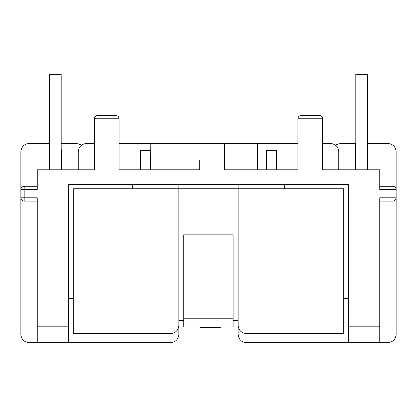 <?xml version="1.0" encoding="UTF-8"?>
<svg xmlns="http://www.w3.org/2000/svg" width="417" height="417" viewBox="0 0 417 417"><rect width="100%" height="100%" fill="white"/><g stroke="black" fill="none" stroke-linecap="round" stroke-linejoin="round"><path stroke-width="0.63" d="M233.108 327.017L183.73 327.017L183.73 234.839L233.108 234.839L233.108 327.017M343.723 298.379L348.492 298.379M178.867 325.369C178.346 330.332 175.599 333.079 170.636 333.6C175.599 333.079 178.346 330.332 178.867 325.369L178.867 188.75L238.128 188.75L238.128 325.369C238.654 330.332 241.396 333.079 246.358 333.6C241.396 333.079 238.654 330.332 238.128 325.369L238.128 334.424C238.654 339.386 241.396 342.128 246.358 342.654C241.396 342.128 238.654 339.386 238.128 334.424L238.128 320.433L238.128 334.424L238.128 320.433L233.108 320.433M348.492 342.654L246.358 342.654L348.492 342.654L348.492 326.193L379.767 326.193L379.767 197.799L396.15 197.799L396.15 334.424C395.629 339.386 392.882 342.128 387.919 342.654L246.358 342.654M68.508 298.379L73.277 298.379M348.492 326.193L348.492 184.632L68.508 184.632L68.508 342.654L170.642 342.654C175.604 342.128 178.346 339.386 178.872 334.424L178.872 320.433L183.73 320.433M20.85 334.424C21.371 339.386 24.118 342.128 29.081 342.654C24.118 342.128 21.371 339.386 20.85 334.424L20.85 151.71C21.371 146.748 24.118 144.006 29.081 143.479L49.654 143.479L29.081 143.479C24.118 144.006 21.371 146.748 20.85 151.71L20.85 189.568L37.233 189.568L37.233 169.818L94.435 169.818L94.435 118.788C94.643 116.807 95.743 115.707 97.724 115.499L115.832 115.499C117.818 115.707 118.918 116.807 119.126 118.788L119.126 169.818L199.701 169.818L199.701 159.94L224.393 159.94L224.393 143.479L119.126 143.479M379.767 186.279L392.856 186.279C394.842 186.488 395.942 187.587 396.15 189.568L396.15 151.71C395.629 146.748 392.882 144.006 387.919 143.479L367.341 143.479L387.919 143.479C392.882 144.006 395.629 146.748 396.15 151.71L396.15 189.568L379.767 189.568L379.767 169.818L322.565 169.818L322.565 118.788C322.357 116.807 321.257 115.707 319.276 115.499L301.168 115.499L319.276 115.499C321.257 115.707 322.357 116.807 322.565 118.788L297.874 118.788L297.874 169.818L224.393 169.818L224.393 159.94M61.758 169.818L61.758 151.71L61.174 148.676L61.758 151.71M387.919 342.654C392.882 342.128 395.629 339.386 396.15 334.424L396.15 197.799C395.942 199.785 394.842 200.885 392.856 201.093L379.767 201.093M379.767 326.193L379.767 342.654M396.15 151.71L396.15 334.424M322.565 143.479L330.54 143.479C335.503 144.006 338.244 146.748 338.771 151.71C338.244 146.748 335.503 144.006 330.54 143.479L322.565 143.479M355.242 143.479L355.821 143.479L355.242 143.479L355.242 169.818M170.642 342.654L68.508 342.654L170.642 342.654C175.604 342.128 178.346 339.386 178.872 334.424M94.435 143.479L86.46 143.479C81.497 144.006 78.756 146.748 78.229 151.71C78.756 146.748 81.497 144.006 86.46 143.479L94.435 143.479M338.771 169.818L338.771 151.71M284.53 184.632L284.53 188.75M246.358 333.6L343.723 333.6L343.723 188.75L238.128 188.75L238.128 184.632M150.214 150.631L140.524 150.631L140.524 169.818M150.214 143.479L150.401 169.818M170.636 333.6L73.277 333.6L73.277 188.75L178.867 188.75L178.872 184.632M132.7 188.75L132.7 184.632M29.081 342.654L37.233 342.654L37.233 197.799L24.144 197.799L24.144 186.279L37.233 186.279M257.393 169.818L257.393 143.479L297.874 143.479M257.393 143.479L224.393 143.479M78.229 169.818L78.229 151.71M76.817 143.479L81.638 145.043L76.817 143.479L61.174 143.479M49.654 143.479L29.081 143.479M20.85 151.71L20.85 189.568C21.058 187.587 22.158 186.488 24.144 186.279M68.508 342.654L37.233 342.654M97.724 115.499L115.832 115.499C117.818 115.707 118.918 116.807 119.126 118.788L94.435 118.788C94.643 116.807 95.743 115.707 97.724 115.499M266.599 169.818L266.599 150.631L276.476 150.631L276.476 169.818M340.183 143.479L335.362 145.043L340.183 143.479L355.821 143.479M367.341 143.479L387.919 143.479M37.233 201.093L24.144 201.093L24.144 197.799L20.85 197.799C21.058 199.785 22.158 200.885 24.144 201.093M392.856 186.279C394.842 186.488 395.942 187.587 396.15 189.568M396.15 197.799C395.942 199.785 394.842 200.885 392.856 201.093M367.341 169.818L367.341 74.346L355.821 74.346L355.821 169.818M61.174 169.818L61.174 74.346L49.654 74.346L49.654 169.818M301.168 115.499C299.182 115.707 298.082 116.807 297.874 118.788C298.082 116.807 299.182 115.707 301.168 115.499M200.348 327.017L200.348 327.345L220.374 327.345L220.374 327.017M219.556 327.345L219.556 327.017M218.638 327.345L218.638 327.017M202.36 327.345L202.36 327.017M201.447 327.345L201.447 327.017M200.624 327.345L200.624 327.017M220.374 327.345L220.65 327.017M37.233 326.193L68.508 326.193M183.73 318.786L233.108 318.786"/></g></svg>
